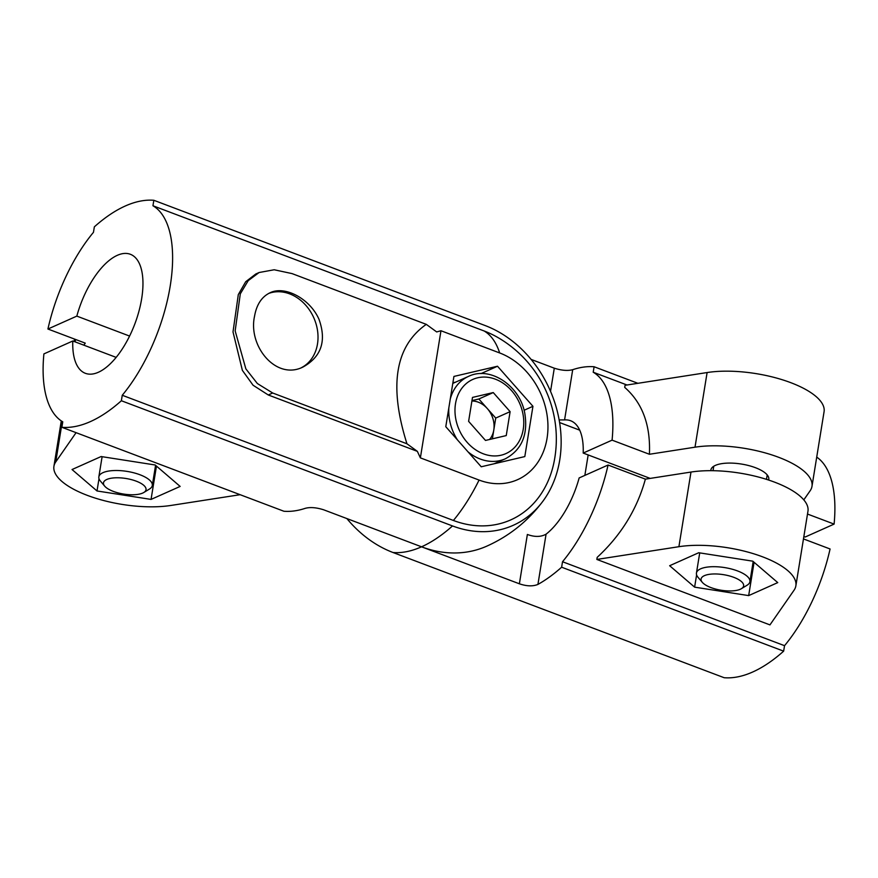 <?xml version="1.0" encoding="UTF-8"?>
<svg xmlns="http://www.w3.org/2000/svg" width="878" height="878" viewBox="0 0 878 878"><rect width="100%" height="100%" fill="white"/><g stroke="black" fill="none" stroke-linecap="round" stroke-linejoin="round"><path stroke-width="1.32" d="M121.373 400.741L452.51 525.944A194.038 87.91 110.7 0 1 421.539 546.807L323.708 509.811C316.387 507.495 310.252 507.001 305.292 508.318A194.038 87.91 110.7 0 1 283.901 511.248L61.888 427.301A194.038 87.91 -69.3 0 0 121.373 400.741L122.251 395.265A117.323 53.152 -69.3 0 0 170.222 285.943A117.323 53.152 -69.3 0 0 152.948 205.759L153.837 200.283A194.038 87.91 -69.3 0 0 94.352 226.842L93.463 232.319A117.323 53.152 -69.3 0 0 47.928 329.02L85.254 343.133L83.849 345.164M116.148 357.379L72.797 340.993L43.9 353.9A117.323 53.152 -69.3 0 0 62.766 421.824L61.888 427.301M406.953 443.774L272.696 393.004L257.364 383.532L245.862 368.881L235.161 330.907L240.298 293.856L248.2 280.664L259.087 272.52L274.199 269.765L292.034 273.596L426.291 324.355C395.166 346.162 388.724 385.969 406.953 443.774L417.346 451.347L420.375 457.866L440.965 330.743L436.684 331.939L426.291 324.355M254.543 316.245C256.585 304.556 261.743 296.731 270.051 292.769C284.702 285.405 309.901 298.52 318.999 319.318C326.693 340.829 321.414 356.698 303.173 366.938C276.142 380.778 247.859 346.108 254.543 316.245M452.51 525.944A109.081 88.7 65.9 0 0 543.175 500.855A109.081 88.7 65.9 0 0 484.974 325.486L153.837 200.283M122.251 395.265L453.399 520.467A103.121 83.849 65.9 0 0 554.205 461.224A117.323 117.323 0 0 0 499.33 338.37A103.121 83.849 65.9 0 0 484.085 330.962L152.948 205.759M72.797 340.993A63.633 28.82 -69.3 0 0 85.353 373.304A63.633 28.82 -69.3 0 0 134.817 323.982A63.633 28.82 -69.3 0 0 130.361 254.28A63.633 28.82 -69.3 0 0 76.825 316.113L47.928 329.02M259.087 272.531L255.783 274.002L245.686 281.739L238.3 294.602L233.01 331.917L242.372 370.373L253.083 385.244L268.273 394.979L417.346 451.347M532.946 406.305L497.508 366.236L453.926 376.432L445.783 426.697L481.232 466.778L524.814 456.582L532.946 406.305L524.089 410.267M497.157 462.443L497.058 463.068M151.06 499.406L97.008 490.967L72.04 469.532L101.124 456.538L155.176 464.989L180.144 486.423L151.06 499.406L156.46 466.086M97.008 490.967L99.005 478.686M129.593 336.065L76.825 316.113M453.399 520.467A117.323 53.152 -69.3 0 0 479.07 480.068L420.375 457.866M479.07 480.068A69.175 56.247 65.9 0 0 547.049 438.309A69.175 56.247 65.9 0 0 499.659 352.945L440.965 330.743M537.929 584.419C532.847 586.504 526.657 586.295 519.381 583.793L527.371 534.461C534.658 537.149 540.892 537.051 546.072 534.175L537.929 584.419A194.038 87.91 -69.3 0 0 561.635 567.21L783.648 651.158A194.038 87.91 110.7 0 1 724.163 677.717L393.026 552.514A194.038 87.91 -69.3 0 0 421.539 546.807A117.323 95.395 65.9 0 0 486.851 546.127C509.514 535.942 528.293 520.852 543.175 500.855M240.111 494.698L170.892 505.454A73.104 26.724 9.2 0 1 92.662 497.266A73.104 26.724 9.2 0 1 53.931 466.284A73.104 26.724 9.2 0 1 55.753 461.916L76.079 432.667M452.894 382.786L455.616 382.149M268.646 293.45A40.618 33.024 -114.1 0 1 313.808 317.803A40.618 33.024 -114.1 0 1 301.593 367.586M497.508 366.236L480.979 373.611M106.787 479.476A21.544 7.869 -170.8 0 0 104.701 486.16A21.544 7.869 -170.8 0 0 123.491 494.04A21.544 7.869 -170.8 0 0 143.805 492.492A21.544 7.869 -170.8 0 0 135.245 480.804A21.544 7.869 -170.8 0 0 106.787 479.476M143.805 492.492L149.534 489.002A27.075 9.899 -170.8 0 0 152.3 485.512A27.075 9.899 -170.8 0 0 133.829 472.814A27.075 9.899 -170.8 0 0 103 472.649A27.075 9.899 -170.8 0 0 98.852 476.853A27.075 9.899 -170.8 0 0 100.377 481.034L104.701 486.16M471.914 401.016A22.565 18.35 -114.1 0 1 487.29 408.533A22.565 18.35 -114.1 0 1 493.787 430.044A22.565 18.35 -114.1 0 1 489.562 439.483M471.98 400.598L478.85 398.996L495.73 418.071L492.371 438.835M493.249 392.565L510.118 411.65L506.244 435.587L485.49 440.438L468.611 421.352L472.496 397.416L493.249 392.565L478.85 398.996M495.73 418.071L510.118 411.65M421.539 546.807L519.381 583.793M561.635 567.21L562.524 561.733L784.537 645.681L783.648 651.158M807.497 514.047L834.1 524.1A117.323 53.152 110.7 0 0 816.716 457.109M650.192 478.4L583.19 453.059L612.087 440.152A117.323 53.152 -69.3 0 0 593.21 372.228L626.991 384.992M612.087 440.152L649.413 454.266L695.014 447.187A73.104 26.724 9.2 0 1 773.255 455.375A73.104 26.724 9.2 0 1 811.985 486.346A73.104 26.724 9.2 0 1 810.164 490.725L803.798 499.878M811.985 486.346L824.069 411.716A73.104 26.724 9.2 0 0 785.338 380.734A73.104 26.724 9.2 0 0 707.108 372.546L625.059 385.299L624.719 387.396C642.455 402.925 650.686 425.215 649.413 454.266M593.21 372.228L594.099 366.752L637.889 383.302M531.113 359.42L554.292 368.189C561.591 370.494 567.726 370.999 572.708 369.682L564.576 419.925L559.143 419.925M562.524 561.733A117.323 53.152 -69.3 0 0 608.059 465.033L645.385 479.147C637.066 509.284 621.009 535.35 597.194 557.343L596.853 559.44L678.903 546.698A73.104 26.724 9.2 0 1 757.132 554.885A73.104 26.724 9.2 0 1 795.863 585.856A73.104 26.724 9.2 0 1 794.041 590.235L769.951 624.895L596.853 559.44M803.469 538.916L830.072 548.98A117.323 53.152 110.7 0 1 784.537 645.681M594.099 366.752A194.038 87.91 -69.3 0 0 572.708 369.682M393.026 552.514A109.081 88.7 -114.1 0 1 346.887 518.58M803.864 536.502L805.203 537.007L834.1 524.1M694.619 587.152L669.651 565.717L698.734 552.734L752.786 561.174L777.754 582.608L748.671 595.602L694.619 587.152L696.605 574.881M748.671 595.602L754.07 562.282M710.818 470.685A29.336 10.723 9.2 0 1 710.862 469.971A29.336 10.723 9.2 0 1 755.409 467.689A29.336 10.723 9.2 0 1 768.777 479.344A29.336 10.723 9.2 0 1 768.59 480.036M795.863 585.856L807.958 511.226A73.104 26.724 -170.8 0 0 769.216 480.244A73.104 26.724 -170.8 0 0 690.986 472.057L645.385 479.147M608.059 465.033L579.151 477.939A63.633 28.82 -69.3 0 1 546.072 534.175M584.858 475.393L588.161 454.947M583.19 453.059A63.633 28.82 -69.3 0 0 570.634 420.749A63.633 28.82 -69.3 0 0 564.576 419.925M559.582 422.548L579.71 430.165M740.319 589.248A21.544 7.869 -170.8 0 0 741.416 588.677A21.544 7.869 -170.8 0 0 723.615 574.684A21.544 7.869 -170.8 0 0 702.312 582.344A21.544 7.869 -170.8 0 0 719.993 590.038A21.544 7.869 -170.8 0 0 740.319 589.248M741.416 588.677L747.145 585.187A27.075 9.899 -170.8 0 0 749.911 581.697A27.075 9.899 -170.8 0 0 724.767 567.605A27.075 9.899 -170.8 0 0 696.452 573.049A27.075 9.899 -170.8 0 0 697.977 577.23L702.312 582.344M272.696 393.004L268.273 394.979M75.574 339.479L75.19 341.893M62.283 421.539L55.753 461.916M499.659 352.945A117.323 53.152 -69.3 0 0 484.085 330.962M450.271 398.996A45.129 36.689 -114.1 0 1 468.567 376.366C490.067 365.775 519.732 385.574 524.737 412.956C528.282 434.544 521.828 449.81 505.377 458.777A45.129 36.689 -114.1 0 1 468.084 451.918M457.416 439.856A45.129 36.689 -114.1 0 1 448.834 407.853M455.506 403.693A40.618 33.024 -114.1 0 1 511.534 390.589A40.618 33.024 -114.1 0 1 501.064 455.221A40.618 33.024 -114.1 0 1 455.506 403.693M554.292 368.189L550.539 391.401M707.108 372.546L695.014 447.187M690.986 472.057L678.903 546.698M74.136 341.498L74.531 339.084M53.931 466.284L61.284 420.891M152.3 485.512L155.571 465.329M98.852 476.853L102.111 456.692M494.336 463.705L505.377 458.777M452.796 383.412L468.567 376.366M749.911 581.697L753.181 561.514M766.483 479.355L767.207 474.91M696.452 573.049L699.722 552.888M713.035 470.707L713.748 466.262"/></g></svg>
